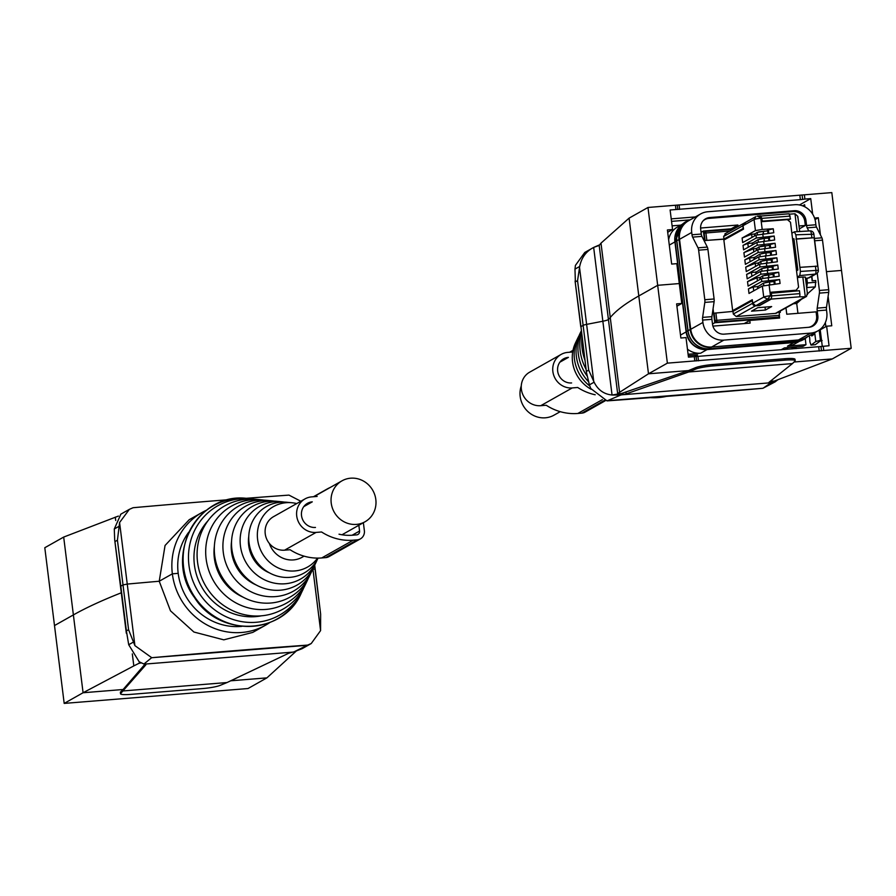 <?xml version="1.0" encoding="UTF-8"?>
<svg xmlns="http://www.w3.org/2000/svg" width="896" height="896" viewBox="0 0 896 896"><rect width="100%" height="100%" fill="white"/><g stroke="black" fill="none" stroke-linecap="round" stroke-linejoin="round"><path stroke-width="1.34" d="M269.338 543.424A23.486 22.142 60.6 0 0 293.418 559.922A23.486 22.142 60.6 0 0 302.075 557.278L304.08 556.147M356.395 524.395A23.486 22.142 60.6 0 0 365.064 521.752A23.486 22.142 60.6 0 0 374.763 494.816A23.486 22.142 60.6 0 0 350.65 478.195A23.486 22.142 60.6 0 0 341.981 480.838A23.486 22.142 60.6 0 0 332.282 507.774A23.486 22.142 60.6 0 0 356.395 524.395M560.224 411.667L554.019 415.162A23.486 22.142 -119.4 0 1 545.35 417.805A23.486 22.142 -119.4 0 1 521.259 385.952M779.374 316.075L779.621 318.035L749.784 320.443L744.162 323.59M738.08 226.498L737.901 225.019L731.158 228.816M749.784 320.443L750.12 323.109L712.914 326.122M703.618 220.304L704.838 219.61A10.842 10.226 60.6 0 1 708.837 218.389L793.206 211.568A10.842 10.226 60.6 0 1 804.821 221.39L805.336 225.478L798.986 225.994M704.838 219.61A10.842 10.226 60.6 0 0 703.024 220.942M700.594 228.032L737.901 225.019M808.595 327.309A10.842 10.226 60.6 0 0 811.642 326.211A10.842 10.226 60.6 0 0 816.603 315.941L816.088 311.853L786.766 314.227L785.971 307.866M780.147 311.102L780.304 312.413L779.106 312.514M805.336 225.478L799.344 228.861M811.854 276.304L812.426 280.806M807.442 293.888L815.293 286.877L815.752 280.538L812.157 280.829L811.608 276.438M797.933 313.32L796.712 303.475L801.405 299.286M796.712 303.475L793.374 303.755M815.976 282.262L807.397 282.957L806.826 278.342M806.669 287.616L807.397 282.957M806.725 287.571L815.293 286.877M581.47 332.315A48.742 45.954 60.6 0 0 586.074 369.253M581.974 336.403A52.259 49.258 60.6 0 0 584.942 360.147M581.291 330.859L580.014 333.514A41.72 39.334 60.6 0 0 578.771 336.392A41.72 39.334 60.6 0 0 588.549 381.707M581.302 330.971A45.226 42.638 60.6 0 0 580.888 332.013A45.226 42.638 60.6 0 0 587.138 376.006M578.95 335.922A38.203 36.019 60.6 0 0 577.786 338.139L575.568 342.754A34.698 32.704 60.6 0 0 574.526 345.162A34.698 32.704 60.6 0 0 591.147 389.267M577.786 338.139A38.203 36.019 60.6 0 0 576.643 340.771A38.203 36.019 60.6 0 0 589.725 385.941M678.966 227.506A19.51 18.402 60.6 0 0 674.912 241.92L686.123 331.912A19.51 18.402 60.6 0 0 707.034 349.597L793.867 342.574A19.51 18.402 60.6 0 0 795.043 342.44M680.781 225.154L672.101 225.848M780.976 349.854L784.426 347.906L802.939 346.405L805.986 344.691L805.213 338.509M688.083 354.234L700.627 353.214A19.51 18.402 -119.4 0 1 687.456 349.16M688.274 355.69L697.581 354.928L694.546 356.642M793.867 342.574L787.461 346.192L805.986 344.691M682.125 224.392L677.443 227.035A19.51 18.402 60.6 0 0 668.64 239.758M787.461 346.192A19.51 18.402 60.6 0 0 794.662 343.986L799.344 341.342M698.634 250.174L707.93 249.424L714.101 298.973A3.618 1.109 -94.6 0 1 714.112 301.661L704.816 302.411A3.618 1.109 -94.6 0 0 704.805 299.723L698.634 250.174A3.618 1.109 -94.6 0 0 698.018 247.834L692.619 237.126A3.618 1.109 85.4 0 1 692.003 234.786L701.299 234.035L700.672 229.062A10.842 10.226 60.6 0 1 705.634 218.781A10.842 10.226 60.6 0 1 709.632 217.56L707.974 218.501M701.299 234.035A3.618 1.109 -94.6 0 0 701.915 236.376L707.314 247.083L698.018 247.834M707.93 249.424A3.618 1.109 -94.6 0 0 707.314 247.083M714.112 301.661L711.917 316.646A3.618 1.109 -94.6 0 0 711.917 319.334L702.621 320.085A3.618 1.109 85.4 0 1 702.621 317.397L711.917 316.646M817.242 273.19L819.392 290.461L828.688 289.699L822.506 240.15A3.618 1.109 85.4 0 0 821.89 237.81L816.491 227.102A3.618 1.109 85.4 0 1 815.875 224.762L815.584 222.421A19.51 18.402 60.6 0 0 794.674 204.725L707.84 211.747A19.51 18.402 60.6 0 0 700.638 213.942L688.464 220.819A19.51 18.402 60.6 0 0 679.526 239.31L690.738 329.302L702.912 322.437A19.51 18.402 60.6 0 0 723.822 340.122L810.667 333.099A19.51 18.402 60.6 0 0 817.858 330.904A19.51 18.402 60.6 0 0 826.795 312.413L826.504 310.061L817.208 310.811L817.824 315.795A10.842 10.226 60.6 0 1 812.862 326.066A10.842 10.226 60.6 0 1 808.864 327.286L724.158 334.141A10.842 10.226 60.6 0 1 712.544 324.307L711.917 319.334M808.763 230.955L807.206 227.853A3.618 1.109 85.4 0 1 806.579 225.512L805.963 220.539A10.842 10.226 60.6 0 0 794.349 210.706L709.632 217.56M817.208 310.811A3.618 1.109 85.4 0 1 817.197 308.123L826.493 307.373A3.618 1.109 85.4 0 0 826.504 310.061M819.392 290.461A3.618 1.109 85.4 0 1 819.392 293.138L817.197 308.123M702.912 322.437L702.621 320.085M704.816 302.411L702.621 317.397M700.638 213.942A19.51 18.402 60.6 0 0 691.712 232.445L692.003 234.786M690.738 329.302A19.51 18.402 60.6 0 0 711.648 346.998L798.482 339.965A19.51 18.402 60.6 0 0 805.683 337.77L817.858 330.904M828.688 289.699A3.618 1.109 85.4 0 1 828.688 292.387L826.493 307.373M815.125 344.691L811.026 345.117L809.939 342.059A3.618 0.806 84.7 0 1 809.816 340.099A3.618 0.806 84.7 0 0 809.166 335.81M791.874 347.301L792.008 348.331A2.89 0.885 85.4 0 1 792.064 348.947M792.008 348.331L796.118 347.995L795.995 346.965M796.118 347.995L796.174 348.622M814.688 332.696L815.797 341.533L811.126 345.072L815.338 344.68L820.008 341.141L822.114 340.536M814.598 332.741A3.618 0.806 84.7 0 1 814.206 334.186L811.966 335.877A3.618 0.806 84.7 0 1 811.854 335.922A3.618 0.806 84.7 0 1 811.126 334.701M815.797 341.533L821.498 340.021M667.699 232.277L672.56 229.544L670.118 209.989L800.374 199.651L804.899 199.08L804.373 194.824L831.813 192.595L841.501 270.435L826.437 271.656L841.501 270.435L851.2 348.275L667.374 363.149L648.491 373.8L688.542 370.563L695.498 367.685A14.459 1.926 -7.1 0 1 712.701 364.549L712.88 365.971A14.459 1.926 172.9 0 0 695.677 369.107L688.71 371.986L792.445 363.586L795.021 361.077A14.459 1.926 172.9 0 0 795.2 360.718A14.459 1.926 172.9 0 0 785.053 360.136L712.88 365.971M828.106 296.363L831.768 325.786L826.627 326.211L829.058 345.755L820.96 346.517L821.498 350.773M851.2 348.275L832.317 358.926L794.058 362.018M580.776 326.782L575.086 281.053L580.933 326.614L583.128 325.382A7.224 0.963 -7.1 0 1 586.622 324.374A7.224 0.963 172.9 0 0 583.128 325.382L580.933 326.614L586.477 372.512L580.978 326.906M579.701 266.448L574.974 269.125L575.366 281.87L577.55 280.638L579.701 266.448C581.47 257.622 586.118 251.283 593.667 247.442L602.851 321.227L586.622 324.374L602.851 321.227A10.842 1.445 172.9 0 0 608.429 319.491A361.379 48.138 172.9 0 0 610.266 317.531A795.043 105.896 -7.1 0 1 638.792 295.96A795.043 105.896 172.9 0 0 610.266 317.531A361.379 48.138 -7.1 0 1 608.429 319.491A10.842 1.445 -7.1 0 1 602.851 321.227L612.046 395.013L621.846 393.366L612.282 395.046L620.838 394.99L607.029 400.893A1445.539 192.539 172.9 0 0 684.298 394.968A1445.539 192.539 172.9 0 0 762.922 388.282L607.41 400.68M619.528 391.922L600.992 243.141L599.2 245.426L617.646 393.557L648.491 373.8L638.792 295.96L657.675 285.309L679.291 283.562L681.766 303.464L676.626 303.878L680.87 338.005L686.011 337.59L688.453 357.134L694.277 356.664L694.814 360.931M795.2 360.718L795.021 359.296A14.459 1.926 -7.1 0 0 784.874 358.714L712.701 364.549M777.627 379.915L775.107 381.864L774.995 380.822L832.317 358.926M694.277 356.664L820.96 346.517M672.56 229.544L667.408 229.958L671.664 264.074L676.805 263.659L679.291 283.562L657.675 285.309L647.987 207.469L629.104 218.131L638.792 295.96L657.675 285.309L667.374 363.149M586.477 372.512L589.4 384.854L594.115 382.189L588.694 370.115L586.51 371.358M594.115 382.189C597.946 389.928 603.926 394.206 612.046 395.013M589.4 384.854L590.755 388.506L607.029 400.893M775.32 381.752L762.922 388.282M770.067 381.371L775.107 381.864L774.536 381.013L770.19 381.36M769.597 381.83L769.709 382.738L768.97 382.334L792.445 363.586M621.846 393.366L688.542 370.563M622.854 393.187L623.022 394.61L626.17 393.882L688.71 371.986M768.97 382.334L770.862 382.85L763.291 388.069M775.107 381.864L770.862 382.85M623.022 394.61L620.838 394.99M822.248 346.08L821.677 346.405M825.339 322.582L825.854 326.648M822.282 346.326L820.221 329.818L826.627 326.211M676.906 306.208L681.766 303.464M647.987 207.469L804.373 194.824M629.093 218.131L600.992 243.141M599.2 245.426L593.891 247.318L599.738 244.798M812.672 214.178L810.734 198.61L804.899 199.08M820.456 234.965L818.317 217.739L814.542 218.053M574.974 269.125L575.422 265.384L584.774 252.459L593.891 247.318M794.203 342.518L707.414 349.552L709.352 348.824A3.618 1.109 -94.6 0 0 709.453 348.757L711.267 347.379A19.678 18.558 -119.4 0 1 690.189 329.538L678.978 239.546A19.678 18.558 -119.4 0 1 690.155 219.856L671.541 221.368M695.352 216.922L671.227 218.882M818.317 217.739L815.024 219.598M804.91 206.875L804.642 204.714L802.626 205.845M799.456 204.971L810.734 198.61M775.421 313.398L805.302 296.778L799.344 296.834A2.778 0.862 -94.6 0 0 799.826 293.642L771.747 295.893L771.266 299.085L759.707 305.514L755.496 305.85A2.778 2.621 -119.1 0 1 752.517 303.33L733.298 314.014L736.277 316.534L775.421 313.398A3.618 3.405 60.9 0 0 776.731 313.006L806.534 296.43L805.302 296.778L802.838 277.01L797.373 277.547M765.408 310.05L771.658 306.578L757.77 307.686L751.52 311.17L765.408 310.05L765.005 307.104M807.218 293.541L806.534 296.43M779.016 311.741L779.453 315.302L778.758 317.061L716.778 322.034L715.053 320.566L714.134 313.186L732.973 311.405L733.298 314.014M725.939 233.509L723.643 236.466L723.968 239.064L705.085 240.509L725.693 239.053M752.416 300.698L752.517 303.33M771.198 293.35L771.747 295.893M771.411 293.227L799.456 290.718L799.826 293.642M802.838 277.01L805.358 277.099L807.52 294.482M752.192 300.72L732.973 311.405M730.072 230.955L704.166 233.139L705.499 231.426L733.23 229.197M704.166 233.139L705.085 240.509M787.875 220.035L790.53 219.016L762.205 221.133M743.411 228.368L723.968 239.064M744.251 223.07A2.778 2.621 60.9 0 0 742.862 225.781L743.187 228.379M797.765 217.627L797.787 216.339L794.965 213.752L789.622 214.178M791.862 233.229L794.338 231.851L795.85 234.808L800.408 271.443L799.781 275.587L797.306 276.965M805.526 278.466L809.077 277.85L816.525 273.706A3.618 3.405 60.9 0 0 818.194 270.278L800.408 271.443M796.533 270.794L797.843 270.066L793.934 238.672L792.624 239.4M793.094 243.197L794.494 243.163M792.826 240.99L794.214 240.957M794.382 242.267L793.072 242.984M795.76 253.31L794.45 254.027M796.824 261.834L795.514 262.562M795.536 262.752L796.914 262.64M760.928 216.059L762.418 221.01M761.13 216.014L789.118 213.774L790.53 219.016M799.893 267.344L817.69 266.168L814.15 237.731L795.928 239.142M796.354 238.907L814.15 237.731M813.702 234.214L795.85 234.808M742.101 238.022L742.672 242.592L756.011 235.166L773.763 232.747L773.259 228.76L762.194 229.432L755.44 230.597L742.101 238.022L751.598 234.226L754.443 234.046M752.158 243.141L747.824 243.454L743.019 245.392L743.568 249.838L756.918 242.424L774.659 239.994L774.166 236.018L756.358 237.966L756.011 235.166M757.266 245.213L743.915 252.638L744.475 257.085L757.814 249.67L775.566 247.251L775.074 243.264L757.266 245.213L756.918 242.424M753.962 257.645L749.627 257.958L744.822 259.885L745.382 264.342L758.722 256.917L776.462 254.498L775.97 250.522L758.162 252.47L757.814 249.67M759.069 259.717L745.73 267.142L746.278 271.589L759.629 264.174L777.37 261.744L776.877 257.768L759.069 259.717L758.722 256.917M755.765 272.138L751.43 272.451L746.626 274.389L747.186 278.846L760.525 271.421L778.277 269.002L777.773 265.014L759.976 266.974L759.629 264.174M760.872 274.221L747.533 281.635L748.082 286.093L761.432 278.667L779.173 276.248L778.68 272.272L760.872 274.221L760.525 271.421M757.579 286.642L753.245 286.955L748.44 288.893L749 293.462L762.35 286.037L780.08 283.494L779.587 279.518L761.779 281.467L761.432 278.667M761.835 218.154L757.277 216.138L760.782 215.846L762.261 221.637L787.394 219.632L790.496 222.253L798.571 287.146L796.186 290.214L771.053 292.23L771.49 295.714A2.778 0.862 -94.6 0 1 771.008 298.906L767.48 299.186L755.709 305.738L759.237 305.458L771.008 298.906M743.019 245.392L756.358 237.966M759.685 239.109L764.086 238.459L758.083 239.613L752.405 243.197M767.57 238.179L771.008 236.264M774.166 236.018L769.294 237.216L769.698 240.43M743.915 252.638L753.424 248.819L756.258 248.606M760.581 246.355L764.994 245.706M768.477 245.426L771.904 243.522M775.074 243.264L770.202 244.474L770.594 247.677M744.822 259.885L758.162 252.47M761.488 253.602L765.901 252.952L759.886 254.117L754.219 257.701M769.384 252.672L772.811 250.768M775.97 250.522L771.098 251.72L771.501 254.934M745.73 267.142L755.227 263.312L758.072 263.11M762.395 260.859L766.797 260.21L760.794 261.363L758.318 263.166M770.28 259.93L773.707 258.026M776.877 257.768L772.005 258.966L772.408 262.181M746.626 274.389L759.976 266.974M763.291 268.106L767.704 267.456L761.69 268.621L756.022 272.205M771.187 267.176L774.614 265.272M777.773 265.014L772.912 266.224L773.304 269.427M747.533 281.635L757.03 277.816L759.875 277.614M764.198 275.352L768.611 274.702M772.094 274.434L775.522 272.518M778.68 272.272L773.808 273.47L774.211 276.685M748.44 288.893L761.779 281.467M765.106 282.61L769.507 281.96L763.504 283.114L757.826 286.698M772.99 281.68L776.418 279.776M779.587 279.518L774.715 280.717L775.118 283.942M769.07 284.603L770.459 295.792L767.48 299.186L763.728 297.091A5.421 0.717 -7.1 0 1 770.459 295.792L771.49 295.714M755.709 305.738L752.73 303.206L752.293 299.723L732.659 310.643L734.63 310.486M796.186 290.214L794.651 291.066L784.56 292.051M745.371 222.712L743.075 225.658L743.501 229.141L723.867 240.061L732.659 310.643M758.565 231.907L765.027 231.056M766.674 230.922L770.101 229.018M773.259 228.76L768.387 229.97L768.79 233.173M767.603 230.406L767.962 233.262M751.598 234.226L752.002 237.395M747.824 243.454L748.294 247.218M768.51 237.653L768.869 240.509M753.424 248.819L753.805 251.899M769.418 244.91L769.765 247.755M749.627 257.958L750.098 261.71M770.314 252.157L770.672 255.013M755.227 263.312L755.608 266.403M771.221 259.403L771.579 262.259M751.43 272.451L751.901 276.214M772.117 266.661L772.475 269.517M757.03 277.816L757.422 280.907M773.024 273.907L773.382 276.763M753.245 286.955L753.726 290.83M773.931 281.154L774.29 284.032M762.194 229.432L760.805 218.243A5.421 0.717 172.9 0 0 754.062 219.542L755.899 216.597M767.659 230.843L757.176 232.366L754.712 234.17M768.566 238.101L764.086 238.459L764.389 240.946M769.462 245.347L758.979 246.87L756.515 248.662M770.37 252.594L765.89 252.952L766.203 255.45M771.277 259.851L766.797 260.21L767.099 262.696M772.173 267.098L767.693 267.456L768.006 269.954M773.08 274.344L762.597 275.867L760.133 277.67M773.987 281.602L769.496 281.96L769.821 284.514M734.384 228.558L703.371 231.045L701.075 232.322M779.509 317.554L714.795 322.739L713.059 308.818M704.738 241.965L703.371 231.045M714.795 322.739L712.499 324.016M303.733 587.854A62.787 59.192 -119.4 0 1 302.658 590.229A62.787 59.192 -119.4 0 1 199.942 594.35A62.787 59.192 -119.4 0 1 195.608 528.506A62.787 59.192 -119.4 0 1 251.104 498.837A62.787 59.192 -119.4 0 1 253.691 499.139M261.386 615.821A57.064 53.794 -119.4 0 1 204.378 591.259A57.064 53.794 -119.4 0 1 207.85 520.912M308.168 578.603A55.765 52.573 -119.4 0 1 307.093 580.978A55.765 52.573 -119.4 0 1 215.88 584.64A55.765 52.573 -119.4 0 1 212.027 526.165A55.765 52.573 -119.4 0 1 261.318 499.811A55.765 52.573 -119.4 0 1 263.906 500.125M307.093 580.978L304.875 585.603A59.282 55.888 -119.4 0 1 207.906 589.49A59.282 55.888 -119.4 0 1 203.818 527.341A59.282 55.888 -119.4 0 1 256.211 499.33L261.318 499.811M243.107 597.162A47.096 44.397 -119.4 0 1 222.589 579.97A47.096 44.397 -119.4 0 1 214.368 546.213M312.614 569.341A48.742 45.954 -119.4 0 1 311.539 571.738A48.742 45.954 -119.4 0 1 231.806 574.93A48.742 45.954 -119.4 0 1 228.446 523.824A48.742 45.954 -119.4 0 1 271.522 500.797A48.742 45.954 -119.4 0 1 274.12 501.11M311.539 571.738L309.322 576.352A52.259 49.258 -119.4 0 1 223.843 579.79A52.259 49.258 -119.4 0 1 220.237 525A52.259 49.258 -119.4 0 1 266.414 500.304L271.522 500.797M256.222 584.987A40.074 37.778 -119.4 0 1 238.526 570.259A40.074 37.778 -119.4 0 1 231.56 541.285M317.05 560.078A41.72 39.334 -119.4 0 1 315.986 562.486A41.72 39.334 -119.4 0 1 247.744 565.23A41.72 39.334 -119.4 0 1 244.866 521.483A41.72 39.334 -119.4 0 1 281.736 501.771A41.72 39.334 -119.4 0 1 284.346 502.107M315.986 562.486L313.768 567.112A45.226 42.638 -119.4 0 1 239.781 570.08A45.226 42.638 -119.4 0 1 236.656 522.659A45.226 42.638 -119.4 0 1 276.629 501.278L281.736 501.771M269.338 572.824A33.04 31.147 -119.4 0 1 254.464 560.549A33.04 31.147 -119.4 0 1 248.763 536.357M317.542 558.107A34.698 32.704 -119.4 0 1 263.682 555.52A34.698 32.704 -119.4 0 1 261.285 519.142A34.698 32.704 -119.4 0 1 291.95 502.746A34.698 32.704 -119.4 0 1 296.744 503.563M318.091 558.107A38.203 36.019 -119.4 0 1 255.718 560.37A38.203 36.019 -119.4 0 1 253.075 520.318A38.203 36.019 -119.4 0 1 286.843 502.264L291.95 502.746M265.53 625.206L252.762 632.408L223.754 639.834L193.906 632.027L170.475 610.826L159.23 581.235A1445.539 192.539 172.9 0 0 127.254 584.08L123.01 584.931L127.254 584.08A1445.539 192.539 -7.1 0 1 159.23 581.235L172.357 573.832L178.192 573.35L172.357 573.832A64.691 60.984 60.6 0 0 265.53 625.206A64.691 60.984 60.6 0 0 269.718 622.597M115.248 541.419L117.432 540.187L123.01 584.931L128.576 629.675L126.392 630.907L120.814 586.163L123.01 584.931L120.814 586.163A7.224 0.963 172.9 0 0 120.501 586.499A7.224 0.963 -7.1 0 1 120.814 586.163L114.688 539.795L114.285 528.987L120.882 514.136M132.317 653.901L133.818 665.907L83.082 692.742L73.382 614.914A795.043 105.896 -7.1 0 1 121.285 592.794A795.043 105.896 172.9 0 0 73.382 614.914L54.499 625.565L44.8 547.725L63.683 537.074L73.382 614.914L54.499 625.565L64.187 703.405L248.013 688.531L266.896 677.869L230.675 680.803M315.067 569.386L320.634 614.13L320.578 630.616L312.917 569.061L315.224 569.218L312.917 569.061A1445.539 192.539 172.9 0 0 312.76 569.061A1445.539 192.539 -7.1 0 1 312.917 569.061L312.883 568.837M118.373 516.085L63.683 537.074M117.432 540.187L119.582 522.525L129.371 509.342L133.078 507.718A1445.539 192.539 -7.1 0 1 211.702 501.032A1445.539 192.539 -7.1 0 1 229.41 499.621M245.582 498.355A1445.539 192.539 -7.1 0 1 288.971 495.107L300.832 501.256M159.23 581.235L165.054 545.485L189.19 519.725L201.97 512.523A64.691 60.984 60.6 0 0 172.357 573.832L159.23 581.235M206.36 510.283A64.691 60.984 60.6 0 0 201.97 512.523M188.72 532.213A58.542 55.194 60.6 0 0 179.973 549.875A58.542 55.194 60.6 0 0 178.192 573.35A58.542 55.194 60.6 0 0 185.73 596.075A58.542 55.194 60.6 0 0 218.019 623.403A58.542 55.194 60.6 0 0 241.819 626.36M64.187 703.405L83.082 692.742M120.546 692.026L120.714 693.448A14.459 1.926 172.9 0 0 120.546 693.806L120.366 692.384A14.459 1.926 -7.1 0 1 120.546 692.026L123.122 689.506L83.07 692.754M144.995 664.194L123.122 689.506M133.818 665.907L140.414 662.581M266.907 677.869L296.8 650.574M320.578 630.616L311.226 643.541L302.12 648.682L293.955 651.874L307.653 645.098A1445.539 192.539 172.9 0 0 230.384 651.022A1445.539 192.539 172.9 0 0 151.76 657.709L307.272 645.299M320.634 614.13L314.709 565.141M311.226 643.541L307.653 645.098M128.576 629.675L134.915 645.635L151.76 657.709M126.392 630.907L128.71 644.728L139.16 661.763L143.931 664.014L151.39 657.922M120.714 693.448L145.858 664.832L143.931 664.014M120.546 693.806A14.459 1.926 172.9 0 0 130.693 694.389L202.866 688.542A14.459 1.926 172.9 0 0 220.069 685.406L227.035 682.539L123.301 690.928M144.536 664.115L292.824 652.12L288.658 653.274L227.035 682.539M145.096 664.216L145.802 664.44M292.824 652.12L293.955 651.874M572.69 351.994L567.806 352.386A18.066 17.035 60.6 0 0 561.131 354.424L529.648 372.187A18.066 17.035 60.6 0 0 522.189 392.907A18.066 17.035 60.6 0 0 540.736 405.698L546.224 405.25A52.461 49.459 60.6 0 0 577.864 413.459L581.851 413.134A8.669 8.176 60.6 0 0 585.043 412.16L605.539 400.602M561.131 354.424A18.066 17.035 60.6 0 0 553.683 375.144A18.066 17.035 60.6 0 0 572.23 387.934L577.718 387.486A52.461 49.459 60.6 0 0 595.202 394.766M559.888 362.174L568.422 357.37A13.014 12.264 60.6 0 0 563.618 358.826A13.014 12.264 60.6 0 0 558.253 373.744A13.014 12.264 60.6 0 0 571.603 382.95M317.15 496.429L311.662 496.877A18.066 17.035 60.6 0 0 304.998 498.904L273.504 516.678A18.066 17.035 60.6 0 0 266.045 537.398A18.066 17.035 60.6 0 0 284.592 550.178L290.091 549.741A52.461 49.459 60.6 0 0 321.72 557.95L325.707 557.626A8.669 8.176 60.6 0 0 328.91 556.651L360.394 538.888A8.669 8.176 60.6 0 0 364.37 530.667L363.373 522.704M330.277 487.435A52.461 49.459 60.6 0 0 326.782 489.216A52.461 49.459 60.6 0 0 323.445 491.288M325.707 557.626L357.202 539.862A8.669 8.176 60.6 0 0 360.394 538.888M357.202 539.862L353.214 540.187A52.461 49.459 60.6 0 1 321.574 531.978L316.086 532.414A18.066 17.035 60.6 0 1 297.539 519.635A18.066 17.035 60.6 0 1 304.998 498.904M303.744 506.666L312.278 501.85A13.014 12.264 60.6 0 0 307.485 503.317A13.014 12.264 60.6 0 0 302.109 518.235A13.014 12.264 60.6 0 0 315.47 527.442M339.024 534.195A47.398 44.688 60.6 0 0 352.598 535.203L356.586 534.89A3.618 3.405 60.6 0 0 359.565 531.048L358.848 525.258M675.17 241.808L676.805 240.621A20.014 18.872 60.6 0 1 688.509 220.472L683.525 223.283A20.014 18.872 60.6 0 0 676.693 240.677L687.904 330.669L686.358 331.699L675.147 241.707A19.678 18.558 60.6 0 1 681.867 224.594L683.525 223.283A20.014 18.872 60.6 0 1 685.91 221.682M707.414 349.552C695.923 349.339 688.89 343.403 686.314 331.755L686.358 331.699A19.678 18.558 60.6 0 0 707.448 349.541L794.282 342.518A19.678 18.558 60.6 0 0 799.042 341.466L796.186 341.79A20.014 18.872 60.6 0 0 801.024 340.726A20.014 18.872 60.6 0 0 803.622 339.517M690.749 329.37L687.904 330.669A20.014 18.872 60.6 0 0 709.352 348.824L796.186 341.79A3.618 1.109 -94.6 0 0 796.298 341.734L709.453 348.757A20.014 18.872 60.6 0 1 688.005 330.613L676.805 240.621L679.538 239.378M711.458 347.01L798.112 340.357L796.298 341.734A20.014 18.872 60.6 0 0 805.997 337.915L799.042 341.466M807.386 336.818A19.678 18.558 -119.4 0 1 798.112 340.357L798.291 339.987M666.467 396.39A64.971 61.253 -119.4 0 1 650.418 397.645L666.59 396.379M674.912 241.92L669.301 245.078M686.123 331.912L680.512 335.07M707.034 349.597L700.627 353.214M805.963 220.539L804.798 221.2M817.824 315.795L816.648 316.456M792.758 211.602L794.349 210.706M692.619 237.126L701.915 236.376M815.875 224.762L806.579 225.512M807.206 227.853L816.491 227.102M821.89 237.81L814.408 238.414M711.648 346.998L723.822 340.122M810.667 333.099L798.482 339.965M679.526 239.31L691.712 232.445M828.688 292.387L819.392 293.138M822.506 240.15L814.699 240.778M714.101 298.973L704.805 299.723M819.168 330.086L820.434 340.211L821.542 340.424M823.234 346.226L823.76 350.493M818.698 346.797L819.224 351.064M697.973 356.563L698.51 360.83M696.125 356.608L696.662 360.875M579.578 267.826L593.667 380.923M577.55 280.638L588.694 370.115M775.096 380.789L775.219 381.808M784.874 358.714L785.053 360.136M695.498 367.685L695.677 369.107M626.002 392.459L626.17 393.882M770.269 382.794L621.981 394.789M675.954 209.518L675.427 205.251M677.802 209.474L677.275 205.206M679.65 209.418L679.112 205.162M800.374 199.651L799.837 195.384M802.637 199.371L802.11 195.104M799.344 296.834L771.266 299.085M755.496 305.85L736.277 316.534M715.882 312.939L716.8 320.32L779.453 315.302M705.499 231.426A2.173 0.672 85.4 0 1 705.902 232.893L706.832 240.285M716.778 322.034A2.173 0.672 -94.6 0 0 716.8 320.32L715.053 320.566M742.862 225.781L723.643 236.466M761.163 216.048L789.006 213.808M807.822 278.242L815.27 274.098A3.618 1.187 -95.5 0 0 815.886 269.954L815.416 266.134M799.781 275.587L815.27 274.098A3.618 3.405 60.9 0 0 816.525 273.706A3.618 3.618 0 0 0 818.35 270.099L818.194 270.278M797.194 231.65L794.965 213.752M794.539 231.806L810.062 230.888A3.618 1.176 86.6 0 0 809.894 230.933L794.674 231.829M790.171 216.093L762.093 218.344M813.859 234.058A3.618 3.618 0 0 0 810.062 230.888A3.618 1.176 86.6 0 1 811.395 233.89L811.877 237.709M762.742 233.778L763.112 236.757M763.638 241.024L764.008 244.003M764.546 248.27L764.915 251.261M765.453 255.528L765.822 258.507M766.349 262.774L766.718 265.765M767.256 270.021L767.626 273.011M768.152 277.278L768.533 280.258M752.73 303.206L763.728 297.091L762.35 286.037M758.072 216.082L760.67 215.88M743.075 225.658L754.062 219.542L755.44 230.597M754.914 235.782L754.656 233.766M757.467 234.662L757.176 232.366M763.493 233.699L763.179 231.202M752.606 244.81L752.36 242.794M758.363 241.92L758.083 239.613M756.717 250.286L756.47 248.27M759.27 249.166L758.979 246.87M765.296 248.203L764.982 245.706M754.421 259.314L754.163 257.298M760.178 256.413L759.886 254.117M758.52 264.779L758.274 262.763M761.074 263.67L760.794 261.363M756.224 273.818L755.978 271.802M761.981 270.917L761.69 268.621M760.334 279.283L760.077 277.267M762.888 278.163L762.597 275.867M768.914 277.2L768.6 274.714M758.05 288.434L757.781 286.306M763.795 285.533L763.504 283.114M194.981 597.363A64.971 61.253 60.6 0 0 301.269 593.096C283.36 635.197 219.408 637.784 194.544 597.598C163.061 555.923 197.826 491.12 247.923 498.534A64.971 61.253 60.6 0 0 190.501 529.234A64.971 61.253 60.6 0 0 194.981 597.363M115.282 517.126L115.707 520.486M134.915 645.635L119.582 522.525M315.022 569.094L314.574 565.432M119.011 526.322L114.285 528.987M141.12 662.962L139.91 663.062M139.272 661.842L139.451 663.309M128.71 644.728L133.437 642.062M581.851 413.134L604.531 400.344M577.864 413.459L602.426 399.605M540.736 405.698L572.23 387.934M321.72 557.95L353.214 540.187M284.592 550.178L316.086 532.414M352.139 535.237L359.565 531.048M341.981 534.778L365.064 521.752M313.858 496.698L341.981 480.838M572.958 350.538L570.002 352.206M686.314 331.755L675.114 241.763L681.867 224.594M690.178 219.845L688.509 220.472M807.397 336.806L805.997 337.915M810.018 327.118L811.642 326.211M784.829 349.541L788.278 347.592M724.931 233.822L744.139 223.138M797.787 216.339L799.68 231.493M813.859 234.046L818.35 270.099M744.352 223.014L755.821 216.642M754.678 235.906L754.443 233.99M752.382 244.944L752.147 243.029M756.482 250.41L756.246 248.494M754.186 259.437L753.95 257.533M758.296 264.914L758.05 262.998M755.989 273.941L755.754 272.026M760.099 279.406L759.864 277.502M757.814 288.557L757.557 286.53M302.658 590.229L301.269 593.096M251.104 498.837L247.923 498.534M126.325 633.214L114.688 539.795M129.371 509.342L120.68 514.248M569.61 352.24L573.003 350.325M313.466 496.731L326.782 489.216"/></g></svg>
